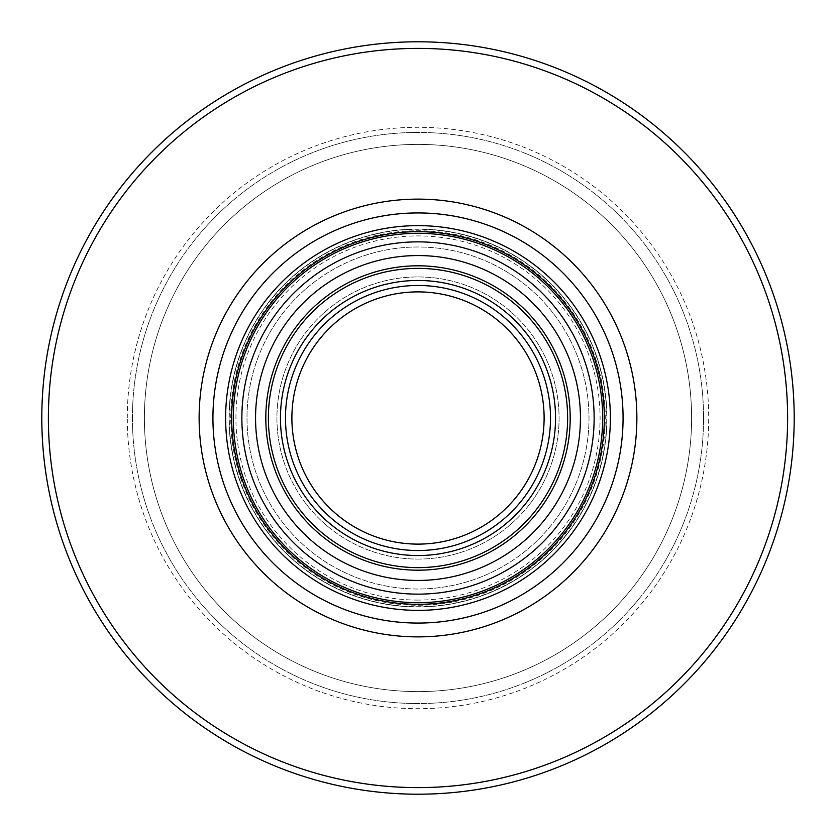 <?xml version="1.0" encoding="UTF-8"?>
<svg xmlns="http://www.w3.org/2000/svg" width="836" height="836" viewBox="0 0 836 836"><rect width="100%" height="100%" fill="white"/><g stroke="black" fill="none" stroke-linecap="round" stroke-linejoin="round"><path stroke-width="0.63" stroke-dasharray="4.18 3.13" d="M233.317 418A184.683 184.683 0 0 1 418 233.317A184.683 184.683 0 0 1 602.662 420.529A184.683 184.683 0 0 1 418 602.683A184.683 184.683 0 0 1 233.317 418M418 550.527A132.527 132.527 0 0 1 285.473 418A132.527 132.527 0 0 1 418 285.473A132.527 132.527 0 0 1 550.527 418A132.527 132.527 0 0 1 418 550.527M418 559.075A141.075 141.075 0 0 0 559.075 418A141.075 141.075 0 0 0 418 276.925A141.075 141.075 0 0 0 276.925 418A141.075 141.075 0 0 0 418 559.075A141.075 141.075 0 0 1 276.925 418A141.075 141.075 0 0 1 418 276.925A141.075 141.075 0 0 1 559.075 418A141.075 141.075 0 0 1 418 559.075M246.996 418A171.004 171.004 0 0 0 418 589.004A171.004 171.004 0 0 0 589.004 418A171.004 171.004 0 0 0 418 246.996A171.004 171.004 0 0 0 246.996 418A171.004 171.004 0 0 1 418 246.996A171.004 171.004 0 0 1 589.004 418A171.004 171.004 0 0 1 418 589.004A171.004 171.004 0 0 1 246.996 418M132.433 418A285.567 285.567 0 0 0 418 703.567A285.567 285.567 0 0 0 703.567 418A285.567 285.567 0 0 0 418 132.433A285.567 285.567 0 0 0 132.433 418A285.567 285.567 0 0 0 418 703.567A285.567 285.567 0 0 0 703.567 418A285.567 285.567 0 0 0 418 132.433A285.567 285.567 0 0 0 132.433 418M144.398 418A273.602 273.602 0 0 1 418 144.398A273.602 273.602 0 0 1 691.602 418A273.602 273.602 0 0 1 418 691.602A273.602 273.602 0 0 1 144.398 418A273.602 273.602 0 0 0 418 691.602A273.602 273.602 0 0 0 691.602 418A273.602 273.602 0 0 0 418 144.398A273.602 273.602 0 0 0 144.398 418M127.302 418A290.698 290.698 0 0 1 418 127.302A290.698 290.698 0 0 1 708.698 418A290.698 290.698 0 0 1 418 708.698A290.698 290.698 0 0 1 127.302 418M41.8 418A376.2 376.2 0 0 0 418 794.2A376.2 376.2 0 0 0 794.2 418A376.2 376.2 0 0 0 418 41.8A376.2 376.2 0 0 0 41.8 418M229.043 418A188.957 188.957 0 0 1 418 229.043A188.957 188.957 0 0 1 606.957 418A188.957 188.957 0 0 0 418 229.043A188.957 188.957 0 0 0 229.043 418A188.957 188.957 0 0 0 418 606.957A188.957 188.957 0 0 0 606.957 418A188.957 188.957 0 0 1 418 606.957A188.957 188.957 0 0 1 229.043 418M418 600.081A182.081 182.081 0 0 1 235.919 418A182.081 182.081 0 0 1 418 235.919A182.081 182.081 0 0 1 600.081 418A182.081 182.081 0 0 1 418 600.081M606.706 415.252A188.727 188.727 0 0 0 416.621 229.283A188.727 188.727 0 0 0 229.294 420.748A188.727 188.727 0 0 0 419.379 606.717A188.727 188.727 0 0 0 606.706 415.252M418 602.683A184.683 184.683 0 0 1 233.317 418A184.683 184.683 0 0 1 418 233.317A184.683 184.683 0 0 1 602.683 418A184.683 184.683 0 0 1 418 602.683A184.683 184.683 0 0 1 233.317 418A184.683 184.683 0 0 1 418 233.317A184.683 184.683 0 0 1 602.683 418A184.683 184.683 0 0 1 418 602.683M230.757 418A187.243 187.243 0 0 1 416.631 230.757A187.243 187.243 0 0 1 605.243 418A187.243 187.243 0 0 1 419.369 605.243A187.243 187.243 0 0 1 230.757 418"/><path stroke-width="1.25" d="M41.81 420.529A376.2 376.2 0 0 1 416.736 41.8A376.2 376.2 0 0 1 794.2 418A376.2 376.2 0 0 1 419.264 794.2A376.2 376.2 0 0 1 41.81 420.529M420.372 550.506A132.527 132.527 0 0 1 285.484 419.191A132.527 132.527 0 0 1 418 285.473A132.527 132.527 0 0 1 550.516 416.809A132.527 132.527 0 0 1 420.372 550.506M418 594.135A176.135 176.135 0 0 1 241.865 418A176.135 176.135 0 0 1 418 241.865A176.135 176.135 0 0 1 594.135 418A176.135 176.135 0 0 1 418 594.135M418 602.683A184.683 184.683 0 0 1 233.317 418A184.683 184.683 0 0 1 418 233.317A184.683 184.683 0 0 1 602.683 418A184.683 184.683 0 0 1 418 602.683M418 580.445A162.445 162.445 0 0 0 580.445 418A162.445 162.445 0 0 0 418 255.555A162.445 162.445 0 0 0 255.555 418A162.445 162.445 0 0 0 418 580.445M418 570.194A152.194 152.194 0 0 1 265.806 418A152.194 152.194 0 0 1 418 265.806A152.194 152.194 0 0 1 570.194 418A152.194 152.194 0 0 1 418 570.194M418 567.623A149.623 149.623 0 0 0 567.623 418A149.623 149.623 0 0 0 418 268.377A149.623 149.623 0 0 0 268.377 418A149.623 149.623 0 0 0 418 567.623M544.111 418A126.111 126.111 0 0 0 418 291.889A126.111 126.111 0 0 0 291.889 418A126.111 126.111 0 0 0 418 544.111A126.111 126.111 0 0 0 544.111 418M610.374 418A192.374 192.374 0 0 1 418 610.374A192.374 192.374 0 0 1 225.626 418A192.374 192.374 0 0 1 418 225.626A192.374 192.374 0 0 1 610.374 418M48.394 420.487A369.616 369.616 0 0 1 416.756 48.394A369.616 369.616 0 0 1 787.616 418A369.616 369.616 0 0 1 419.244 787.606A369.616 369.616 0 0 1 48.394 420.487M623.06 416.224A205.071 205.071 0 0 1 418.888 623.06A205.071 205.071 0 0 1 212.929 418A205.071 205.071 0 0 1 417.112 212.94A205.071 205.071 0 0 1 623.06 416.224M636.865 416.098A218.875 218.875 0 0 1 418.951 636.875A218.875 218.875 0 0 1 199.125 418A218.875 218.875 0 0 1 417.049 199.125A218.875 218.875 0 0 1 636.865 416.098M231.687 415.45A186.323 186.323 0 0 0 416.725 604.323A186.323 186.323 0 0 0 604.323 418A186.323 186.323 0 0 0 419.275 231.676A186.323 186.323 0 0 0 231.687 415.45M420.466 555.512A137.532 137.532 0 0 1 280.468 419.233A137.532 137.532 0 0 1 418 280.468A137.532 137.532 0 0 1 555.532 416.767A137.532 137.532 0 0 1 420.466 555.512M418 550.527A132.527 132.527 0 0 1 285.484 419.191A132.527 132.527 0 0 1 415.628 285.494M41.8 418A376.2 376.2 0 0 1 416.736 41.8A376.2 376.2 0 0 1 794.19 415.471"/></g></svg>
